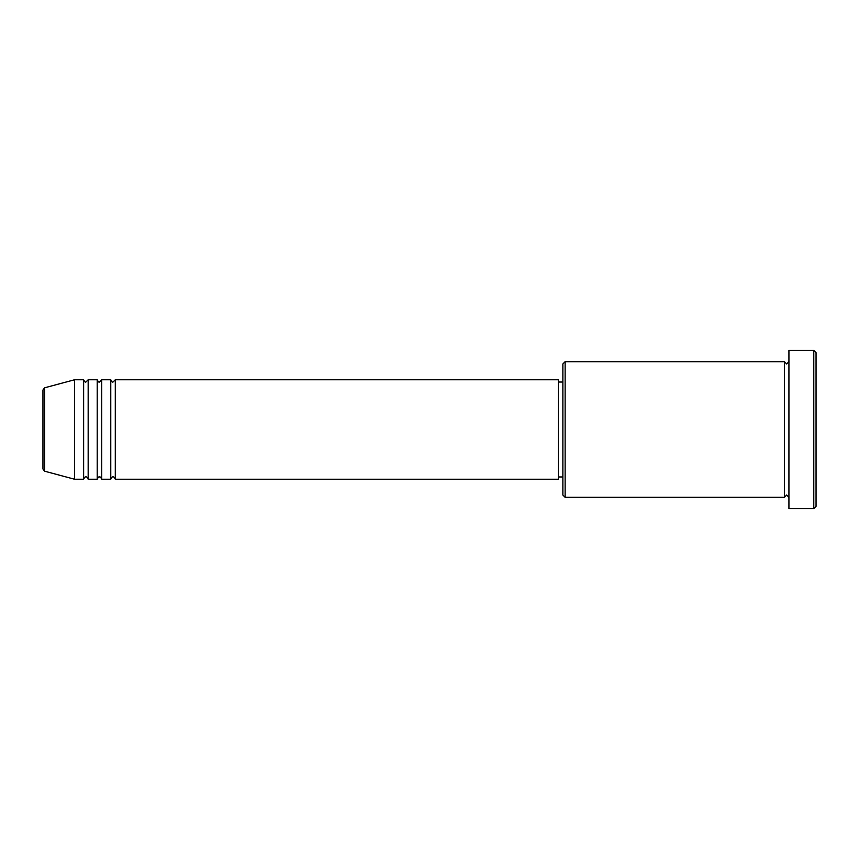 <?xml version="1.0" encoding="UTF-8"?>
<svg xmlns="http://www.w3.org/2000/svg" width="859" height="859" viewBox="0 0 859 859"><rect width="100%" height="100%" fill="white"/><g stroke="black" fill="none" stroke-linecap="round" stroke-linejoin="round"><path stroke-width="1.29" d="M42.95 429.5L42.95 469.014L42.95 389.986L44.625 387.796L44.625 471.204L42.95 469.014M115.289 379.764L115.289 479.236L558.35 479.236L558.35 379.764L115.289 379.764L113.023 382.03C112.475 382.48 111.724 381.729 110.768 379.764L110.768 479.236L101.727 479.236L101.727 379.764L110.768 379.764M97.207 379.764L97.207 479.236L88.166 479.236L88.166 379.764L97.207 379.764C98.151 381.729 98.914 382.48 99.461 382.03L101.727 379.764M83.634 379.764L83.634 479.236L74.593 479.236L74.593 379.764L83.634 379.764C84.59 381.729 85.342 382.48 85.9 382.03L88.166 379.764M565.136 497.318L562.87 495.052L562.87 363.948L565.136 361.682L565.136 497.318L784.407 497.318L784.407 361.682L786.661 363.948L788.927 361.682M813.784 350.386L816.05 352.641L816.05 506.359L813.784 508.614L813.784 350.386L788.927 350.386L788.927 508.614L813.784 508.614M558.35 476.97L562.87 476.97M44.625 471.204L74.593 479.236M44.625 387.796L74.593 379.764M565.136 361.682L784.407 361.682M558.35 382.03L562.87 382.03M788.927 497.318L786.661 495.052L784.407 497.318M88.166 479.236C87.21 477.271 86.458 476.52 85.9 476.97C85.342 476.52 84.59 477.271 83.634 479.236M101.727 479.236C100.771 477.271 100.02 476.52 99.461 476.97C98.914 476.52 98.151 477.271 97.207 479.236M115.289 479.236C114.333 477.271 113.581 476.52 113.023 476.97C112.475 476.52 111.724 477.271 110.768 479.236"/></g></svg>
